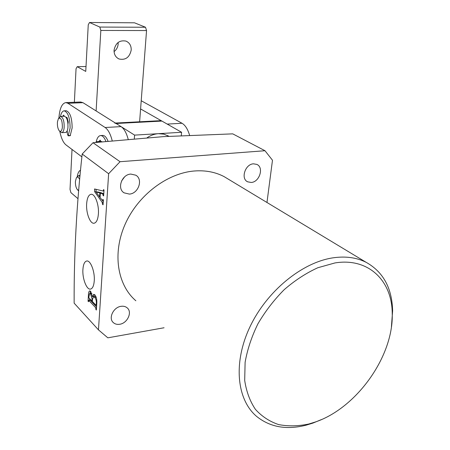 <?xml version="1.0" encoding="UTF-8"?>
<svg xmlns="http://www.w3.org/2000/svg" width="450" height="450" viewBox="0 0 450 450"><rect width="100%" height="100%" fill="white"/><g stroke="black" fill="none" stroke-linecap="round" stroke-linejoin="round"><path stroke-width="0.67" d="M94.258 280.794C94.978 271.727 90.557 260.179 86.777 260.989C84.589 261.478 83.301 264.296 82.913 269.443C82.226 278.567 86.726 290.222 90.602 289.074C92.644 288.461 93.859 285.699 94.258 280.794M98.404 213.829C99.118 204.688 95.001 193.742 91.159 194.287C88.616 194.754 87.109 197.944 86.642 203.861C85.972 213.081 90.18 224.128 94.129 223.228C96.502 222.621 97.931 219.487 98.404 213.829M251.207 182.464L247.652 181.822C240.469 178.751 245.199 164.053 253.496 163.822L256.815 164.396C264.167 167.372 259.537 182.121 251.207 182.464M129.358 194.091L124.065 192.836C116.736 188.601 121.832 174.364 130.838 174.077L135.793 175.196C143.381 179.297 138.437 193.68 129.358 194.091M119.717 324.264C117.124 324.669 114.981 324.101 113.288 322.566C108.157 318.246 113.406 307.209 121.044 306.321C123.525 305.961 125.589 306.489 127.237 307.907C132.547 312.154 127.412 323.28 119.717 324.264M163.378 136.631L232.74 133.858L264.988 150.727L120.043 161.708L93.009 142.723L163.378 136.631M308.807 424.007L315.332 421.999C356.743 408.043 393.621 356.091 392.231 313.65C392.197 280.845 368.629 257.394 334.935 262.946L317.824 267.739C306.169 273.054 294.964 280.356 284.22 289.648C274.033 299.891 265.269 311.282 257.929 323.809C251.64 336.673 247.365 349.515 245.109 362.334L244.693 380.424C246.381 391.613 249.969 401.276 255.448 409.404C261.872 416.469 269.595 421.526 278.606 424.575C288.141 426.42 298.209 426.229 308.807 424.007M321.446 419.58L312.902 423.09L306.124 425.171C286.644 430.116 270.18 427.23 256.742 416.509C236.784 399.819 232.942 362.874 249.874 327.032C266.709 291.189 302.046 262.339 333.084 257.822C345.639 256.022 356.664 257.529 366.165 262.339C383.192 271.89 392.012 288.034 392.625 310.764L391.416 326.812M229.162 179.674L224.016 176.569C215.201 172.001 205.29 170.145 194.276 171C167.057 173.177 137.863 195.311 125.083 224.364C112.23 253.412 117.377 284.968 135.866 300.763M102.651 193.804L100.328 193.224L100.058 197.522L102.623 200.706L102.892 199.457L103.388 199.856L103.067 204.812L102.578 204.407L102.206 202.41L94.657 191.706L94.534 188.966L102.921 190.969L103.461 190.496L103.517 189.585L104.012 189.973L103.635 195.936L103.14 195.542L102.651 193.804L103.776 193.697M120.043 161.708L108.63 173.722L98.466 329.861L74.138 303.154C73.941 253.974 76.624 204.266 82.187 154.035L93.009 142.723M108.63 173.722L82.187 154.035M96.806 303.216L96.373 310.05L95.906 309.561L95.732 307.738L88.864 300.488L88.509 301.719L88.059 301.241L88.442 294.868C88.487 292.691 88.909 291.358 89.696 290.869L90.731 291.397L92.374 296.707L93.645 294.351L94.961 294.947C96.429 296.989 97.043 299.745 96.806 303.216M164.064 327.763L107.831 337.826L98.466 329.861M264.988 150.727L272.481 160.239L266.968 202.483M124.571 176.895L121.539 181.029M103.787 193.573L101.807 193.084L100.328 193.224M103.354 200.312L102.836 200.362M103.101 204.356L102.578 204.407M103.14 203.732L102.617 203.788M103.23 202.309L102.206 202.41M103.269 201.667L102.589 200.706M96.452 192.037L96.126 191.571L94.657 191.706M96.126 191.571L96.024 189.321M103.984 190.446L103.461 190.496M103.663 195.491L103.14 195.542M103.708 194.749L103.191 194.794M101.295 193.129L101.317 192.769L97.644 191.925L96.171 192.06L99.585 196.92L99.838 192.909L96.171 192.06M101.317 192.769L99.838 192.909M100.103 196.875L99.585 196.92M96.407 309.476L95.906 309.561M96.469 308.503L95.968 308.582M96.525 307.614L95.732 307.738M96.57 306.9L90.276 300.274L88.864 300.488M88.543 301.168L88.059 301.241M89.511 300.257L89.612 298.598M89.961 293.4L90.506 291.189M94.472 294.542L93.791 296.488L92.374 296.707M91.946 293.681L91.103 293.226L89.691 293.439L88.779 297.236L89.021 297.973L91.913 301.011L92.053 298.738L90.551 293.923L89.691 293.439M96.21 297.281L94.894 296.505L93.471 296.724L92.492 299.498L92.374 301.494L96.081 305.314L96.323 303.03C96.384 300.482 95.85 298.609 94.714 297.422L93.471 296.724M96.699 304.926L96.199 305.004M96.823 302.951L96.323 303.03M96.142 297.202L94.714 297.422M92.571 298.659L92.053 298.738M91.952 293.709L90.551 293.923M92.407 300.938L91.913 301.011M79.639 179.499C78.525 177.007 77.422 176.468 76.326 177.862L75.397 181.581C75.336 185.153 75.999 187.852 77.383 189.675L78.671 190.271M76.461 177.666L78.519 175.663L79.931 176.372M78.615 190.89L77.603 189.889M66.465 131.951L67.331 132.345L66.465 131.951M59.811 131.377C61.166 138.116 63.219 142.622 65.97 144.894L81.889 156.859M112.213 140.782C110.509 134.049 108.146 129.623 105.109 127.502L67.939 103.281L65.852 102.6C61.993 103.275 59.687 108.377 58.922 117.911M128.194 139.297C126.467 132.879 124.093 128.655 121.073 126.624L82.969 102.679L80.612 102.021M118.136 42.463L118.153 44.016C117.866 47.182 116.499 49.708 114.058 51.593M131.209 50.04C129.617 57.347 125.567 60.334 119.064 58.989C115.656 57.364 113.991 54.439 114.058 50.203C115.56 42.992 119.526 39.954 125.949 41.085C129.549 42.682 131.304 45.664 131.209 50.04M96.114 110.936L100.828 30.448L99.821 27.062L89.516 22.5L88.251 24.801L85.748 71.421L77.22 66.69L76.044 68.749L74.374 102.268M72.022 149.445L70.031 189.399L70.892 192.628L77.974 198.664M99.821 27.062L145.507 27.253L134.488 22.804L89.516 22.5M145.507 27.253L146.548 30.549L100.828 30.448M139.618 121.781L146.548 30.549M86.012 66.521L77.22 66.69M95.591 142.453L96.964 141.671L98.258 142.178M102.099 141.784L100.913 141.424L100.142 140.192L98.797 141.553M62.359 127.508C62.348 120.319 61.042 117.321 58.455 118.519L57.459 121.77C57.184 125.668 57.769 128.666 59.214 130.77C60.727 132.12 61.779 131.034 62.359 127.508M58.562 118.378L60.688 116.426C63.242 117.602 64.384 121.466 64.125 128.019C63.72 130.956 62.91 132.502 61.689 132.671L59.445 131.006M61.751 132.671L65.464 132.457C66.69 132.289 67.511 130.742 67.922 127.817C68.192 121.275 67.039 117.422 64.474 116.246L64.401 116.252M141.216 100.733L182.031 123.272C185.265 125.184 187.785 129.178 189.585 135.253M140.591 108.939L167.209 124.087L182.031 123.272M147.127 137.751C150.716 135.298 154.485 133.942 158.428 133.678L163.794 134.134L168.891 136.299M134.319 138.769L134.595 135.118L181.597 132.278L181.282 135.636M160.329 120.69L161.927 121.078L116.111 123.502L134.595 135.118M116.111 123.502L114.733 123.086M161.927 121.078L181.597 132.278M80.528 170.246C78.93 170.893 77.833 173.002 77.237 176.574M79.599 175.573L80.078 174.847M67.23 130.697L67.444 134.207L68.169 135.832L70.183 135.714L72.141 127.901C72.034 117.877 70.059 112.151 66.212 110.739L66.088 110.745M68.169 135.832L70.116 128.014C70.003 117.973 68.029 112.247 64.198 110.829C62.488 110.981 61.223 112.86 60.407 116.466M66.257 117.602L66.639 117.197L67.106 117.675L68.282 121.978L67.989 123.941M67.477 118.631L66.808 118.665M62.612 116.336L63.669 115.161L64.311 116.258M108.034 141.193C106.532 137.396 104.777 135.472 102.78 135.428L102.656 135.433M105.907 141.401C104.406 137.554 102.651 135.608 100.642 135.557C98.589 135.776 97.099 137.903 96.159 141.936M88.987 294.784L88.442 294.868M67.939 103.281L82.969 102.679M105.109 127.502L121.073 126.624M70.504 135.439L68.49 135.557M67.196 117.889L66.448 117.922M63.81 115.2L63.517 115.217M100.288 140.22L99.99 140.237M247.652 181.822L247.028 181.457M124.065 192.836L123.289 192.251M113.288 322.566L112.871 322.132M392.231 313.65L392.625 310.764M315.332 421.999L312.902 423.09M366.165 262.339L224.016 176.569M102.623 200.706L103.337 200.632M103.073 190.969L103.956 190.89M88.689 300.381L90.096 300.167M96.081 305.314L96.677 305.224M80.01 175.539L78.519 175.663M65.852 102.6L80.826 102.009M119.064 58.989L118.153 58.545M100.986 141.418L96.964 141.671M64.474 116.246L60.688 116.426M167.479 135.489L168.851 136.299M115.397 123.052L160.447 120.684M66.212 110.739L64.198 110.829M102.78 135.428L100.642 135.557"/></g></svg>
